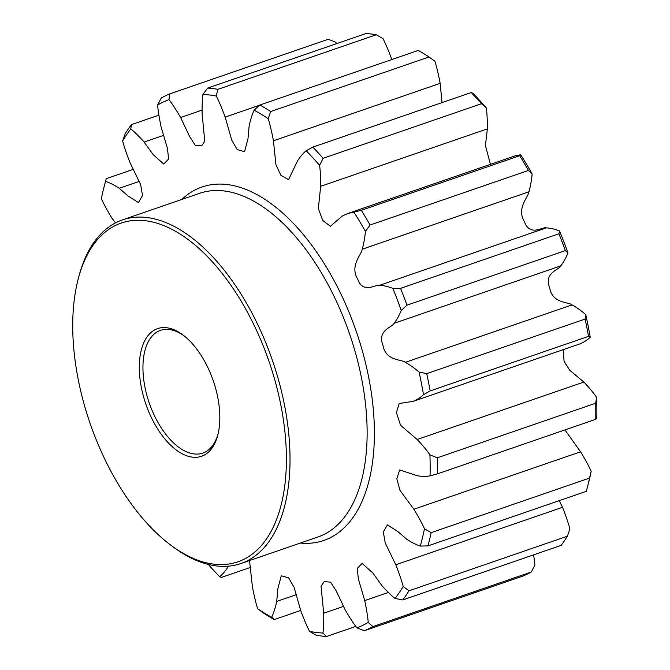 <?xml version="1.0" encoding="UTF-8"?>
<svg xmlns="http://www.w3.org/2000/svg" width="670" height="670" viewBox="0 0 670 670"><rect width="100%" height="100%" fill="white"/><g stroke="black" fill="none" stroke-linecap="round" stroke-linejoin="round"><path stroke-width="1" d="M229.073 563.989A179.141 94.663 -109 0 0 274.248 377.981A179.141 94.663 -109 0 0 130.047 220.899A179.141 94.663 -109 0 0 78.181 279.08A179.141 94.663 -109 0 0 169.527 544.199A179.141 94.663 -109 0 0 229.073 563.989M78.181 279.08L78.792 276.718A181.738 96.036 71 0 1 122.442 219.902A181.738 96.036 71 0 1 131.412 217.7A181.738 96.036 71 0 1 275.177 368.718A181.738 96.036 71 0 1 240.857 563.554A181.738 96.036 71 0 1 231.879 565.756A181.738 96.036 71 0 1 171.47 545.681L169.527 544.199M198.22 457.082A67.502 35.669 71 0 1 143.883 397.896A67.502 35.669 71 0 1 160.909 327.806A67.502 35.669 71 0 1 183.345 335.26A67.502 35.669 71 0 1 217.767 435.165A67.502 35.669 71 0 1 198.22 457.082M184.317 336.03A64.906 34.296 -109 0 0 163.706 329.573A64.906 34.296 -109 0 0 160.498 330.36A64.906 34.296 -109 0 0 148.246 399.948A64.906 34.296 -109 0 0 199.585 453.883A64.906 34.296 -109 0 0 202.792 453.096A64.906 34.296 -109 0 0 218.068 433.959M400.551 288.343L392.854 288.41A280.395 148.171 -109 0 1 401.246 310.419L406.966 305.177A285.588 150.917 71 0 0 400.551 288.343L558.922 233.771A285.588 150.917 -109 0 1 565.338 250.605L567.959 252.975A280.395 148.171 71 0 0 559.567 230.966L558.922 233.771M406.966 305.177L565.338 250.605M370.083 225.02L528.454 170.448A285.588 150.917 -109 0 0 519.686 155.716L361.306 210.288A285.588 150.917 71 0 1 370.083 225.02L365.426 231.401A280.395 148.171 -109 0 0 353.961 212.147L361.306 210.288M528.454 170.448L532.139 173.957A280.395 148.171 71 0 0 520.674 154.703L519.686 155.716M323.116 158.296L481.487 103.724A285.588 150.917 -109 0 0 471.219 92.544L312.848 147.115A285.588 150.917 71 0 1 323.116 158.296L319.573 165.348A280.395 148.171 -109 0 0 306.156 150.725L312.848 147.115M481.487 103.724L486.286 107.895A280.395 148.171 71 0 0 472.869 93.281L471.219 92.544M270.663 111.547L429.043 56.975A285.588 150.917 -109 0 0 418.281 50.426L259.901 105.006A285.588 150.917 71 0 1 270.663 111.547L268.184 118.699A280.395 148.171 -109 0 0 254.114 110.148L259.901 105.006M429.043 56.975L434.897 61.255C436.622 66.28 439.244 78.072 440.148 83.34L442.032 102.602M217.859 89.336L376.239 34.765A285.588 150.917 -109 0 0 366.046 33.5L207.667 88.072A285.588 150.917 71 0 1 217.859 89.336L216.268 96.045A280.395 148.171 -109 0 0 202.943 94.395L207.667 88.072M376.239 34.765L382.98 38.6C385.443 43.089 390.049 54.429 391.891 59.638M169.879 93.842L168.924 99.587A280.395 148.171 -109 0 0 157.634 105.006L161.244 97.987A285.588 150.917 71 0 1 169.879 93.842L328.258 39.27L335.637 42.143L336.725 43.6M131.412 124.628L130.776 128.992A280.395 148.171 -109 0 0 122.635 140.935L125.181 133.774A285.588 150.917 71 0 1 131.412 124.628L158.891 115.165M106.229 178.681L105.567 181.369A280.395 148.171 -109 0 0 104.227 186.285L105.458 181.562A285.588 150.917 71 0 1 106.229 178.681L133.313 169.351M104.227 186.285A280.395 148.171 -109 0 0 101.363 198.68C103.406 203.554 109.193 213.831 111.974 218.202L115.491 222.892M208.286 564.433A280.395 148.171 -109 0 0 219.685 576.719L221.326 577.456L250.513 567.398M274.273 619.574L271.719 617.296A280.395 148.171 -109 0 1 257.657 608.745L263.511 613.025A285.588 150.917 71 0 0 274.273 619.574L300.696 610.462M326.508 636.5L322.898 633.049A280.395 148.171 -109 0 1 309.574 631.4L316.315 635.235A285.588 150.917 71 0 0 326.508 636.5L355.829 626.4M364.296 630.73L522.675 576.158A285.588 150.917 -109 0 0 531.31 572.013L372.93 626.584A285.588 150.917 71 0 1 364.296 630.73L356.917 627.857A280.395 148.171 -109 0 0 368.207 622.447L372.93 626.584M533.663 554.835L534.92 564.994L531.31 572.013M402.762 599.943L561.142 545.372A285.588 150.917 -109 0 0 567.373 536.226L408.993 590.806A285.588 150.917 71 0 1 402.762 599.943L395.057 598.452A280.395 148.171 -109 0 0 403.206 586.51L408.993 590.806M427.946 545.891L586.325 491.319A285.588 150.917 -109 0 0 587.096 488.438A285.588 150.917 -109 0 0 589.541 478.079L431.162 532.65A285.588 150.917 71 0 1 427.946 545.891L420.266 546.075C415.835 544.551 411.279 542.239 406.606 539.157L397.829 531.503L387.411 524.87L383.307 531.905L385.233 542.934L395.803 564.751L562.515 507.307C564.601 512.391 568.73 523.957 569.919 529.066L567.373 536.226M431.162 532.65L424.47 528.764A280.395 148.171 -109 0 1 420.266 546.075M589.541 478.079L591.183 471.32A280.395 148.171 71 0 1 588.327 483.715L587.096 488.438M437.384 473.874L595.764 419.294A285.588 150.917 -109 0 0 595.647 403.248L437.276 457.819A285.588 150.917 71 0 1 437.384 473.874L430.073 475.851A280.395 148.171 -109 0 0 429.931 454.863L437.276 457.819M595.764 419.294L596.786 418.407A280.395 148.171 71 0 0 596.643 397.419L595.647 403.248M365.426 231.401C364.849 237.699 363.785 243.629 362.236 249.215C361.607 254.726 349.514 265.747 357.705 279.055C363.157 294.599 376.121 283.871 379.597 285.303C383.977 285.588 388.391 286.626 392.854 288.41M319.573 165.348C320.402 170.398 320.779 181.503 320.662 186.319L318.351 208.588L322.714 220.413L330.377 226.292L342.429 215.949L348.166 213.378L353.961 212.147M268.184 118.699C269.909 123.724 272.531 135.516 273.435 140.792L275.931 164.661L280.847 175.255L288.552 179.644L297.472 161.06C300.043 156.864 302.941 153.422 306.156 150.725M216.268 96.045C218.73 100.534 223.336 111.873 225.179 117.083L231.736 140.131L237.188 149.569L244.567 151.688L247.975 138.807L249.131 126.01C250.379 120.089 252.037 114.805 254.114 110.148M168.924 99.587C171.88 103.113 178.019 112.878 180.615 117.518L189.652 136.621L195.263 145.29L201.645 145.826L204.777 141.219L202.147 114.227C201.955 109.218 202.181 98.482 202.943 94.395M130.776 128.992C133.941 131.203 141.018 138.439 144.109 142.057L153.103 154.586L163.714 164.024L168.572 159.058L167.5 148.589L161.11 126.873C159.912 121.563 157.86 109.838 157.634 105.006M105.567 181.369C110.006 182.893 114.562 185.205 119.235 188.287L128.012 195.942L138.43 202.575L142.534 195.54L140.608 184.51L130.039 162.693C127.945 157.609 123.824 146.043 122.635 140.935M228.478 566.167L228.37 566.385C225.798 570.58 222.901 574.023 219.685 576.719M257.657 608.745C255.932 603.72 253.31 591.928 252.406 586.66L249.516 560.564M309.574 631.4C307.103 626.911 302.497 615.571 300.663 610.362L294.097 587.314L288.653 577.875L281.274 575.764L277.866 588.637L276.702 601.434C275.462 607.355 273.804 612.648 271.719 617.296M356.917 627.857C353.953 624.331 347.814 614.566 345.226 609.926L336.189 590.823L330.578 582.155L324.196 581.619L321.064 586.225L323.694 613.218C323.886 618.226 323.66 628.962 322.898 633.049M395.057 598.452C391.9 596.25 384.823 589.005 381.733 585.396L372.738 572.858L362.118 563.42L357.269 568.386L358.341 578.855L364.731 600.58C365.929 605.881 367.981 617.614 368.207 622.447M395.803 564.751C397.888 569.843 402.017 581.409 403.206 586.51M430.073 475.851C426.112 476.596 421.891 476.563 417.41 475.75L399.68 469.946L396.808 478.774L399.957 490.331L413.867 509.242C416.639 513.622 422.435 523.898 424.47 528.764M401.246 310.419C399.312 315.269 396.925 319.573 394.086 323.317C392.268 327.513 376.9 330.025 382.989 345.377C385.644 361.088 401.891 359.279 405.35 362.328C410.015 364.932 414.579 368.165 419.035 372.043A280.395 148.171 -109 0 1 423.524 394.647C420.425 397.586 416.949 399.831 413.097 401.38L399.203 403.499L396.422 412.569L400.56 425.283L417.159 439.495C420.341 442.728 427.242 450.701 429.931 454.863M413.197 401.347L579.81 343.928L413.097 401.38M430.157 390.928L588.536 336.357A285.588 150.917 -109 0 0 585.103 319.062L426.723 373.634A285.588 150.917 71 0 1 430.157 390.928L423.524 394.647M559.567 230.966C555.103 229.182 550.681 228.143 546.31 227.859C542.834 226.427 529.87 237.155 524.417 221.611C516.227 208.303 528.32 197.281 528.948 191.771C530.498 186.185 531.561 180.247 532.139 173.957M579.81 343.928C583.662 342.387 587.138 340.142 590.236 337.203A280.395 148.171 71 0 0 585.747 314.599C581.292 310.721 576.728 307.48 572.063 304.884C568.604 301.835 552.356 303.644 549.702 287.933C543.613 272.581 558.981 270.069 560.798 265.873C563.638 262.129 566.024 257.824 567.959 252.975M596.643 397.419C593.955 393.257 587.054 385.284 583.871 382.051L569.81 370.351L564.106 361.373L563.127 349.681M591.183 471.32C589.148 466.446 583.352 456.169 580.58 451.798L564.944 429.914M562.515 507.307L559.241 500.649M490.448 164.351L485.423 145.558L487.375 128.875C487.492 124.059 487.115 112.954 486.286 107.895M520.674 154.703L514.878 155.934L348.166 213.378M426.723 373.634L419.035 372.043M588.536 336.357L590.236 337.203M585.747 314.599L585.103 319.062M240.857 563.554L317.957 536.98A181.738 96.036 -109 0 0 352.286 342.152A181.738 96.036 -109 0 0 208.521 191.126A181.738 96.036 -109 0 0 199.543 193.337L122.442 219.902M181.855 199.434A186.93 98.783 71 0 1 211.251 184.719A186.93 98.783 71 0 1 361.716 348.626A186.93 98.783 71 0 1 314.59 542.725A186.93 98.783 71 0 1 300.269 543.077M405.35 362.328L572.063 304.884M394.086 323.317L560.798 265.873M417.159 439.495L583.871 382.051M413.867 509.242L580.58 451.798M364.731 600.58L388.332 592.447M323.694 613.218L343.509 606.392M276.702 601.434L296.299 594.684M228.37 566.385L229.207 566.1M119.235 188.287L139.201 181.411M144.109 142.057L163.639 135.323M180.615 117.518L202.089 110.114M225.179 117.083L259.7 105.19M273.435 140.792L440.148 83.34M320.662 186.319L487.375 128.875M379.597 285.303L546.31 227.859M362.236 249.215L528.948 191.771"/></g></svg>
